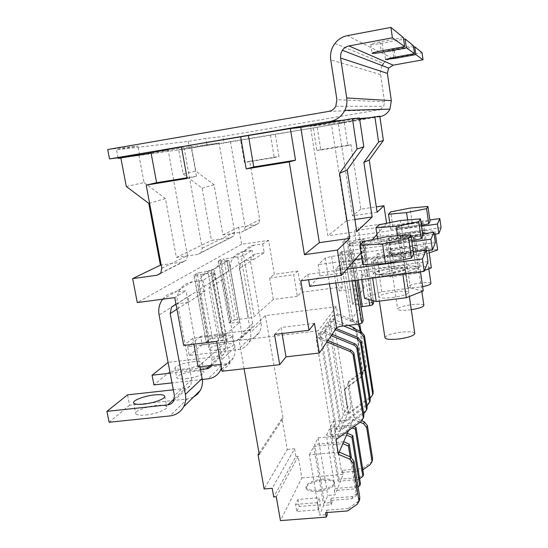 <?xml version="1.0" encoding="UTF-8"?>
<svg xmlns="http://www.w3.org/2000/svg" width="548" height="548" viewBox="0 0 548 548"><rect width="100%" height="100%" fill="white"/><g stroke="black" fill="none" stroke-linecap="round" stroke-linejoin="round"><path stroke-width="0.41" stroke-dasharray="2.74 2.06" d="M328.725 111.402L378.812 109.84L222.878 136.479L205.843 138.404L188.231 141.418L116.532 149.789L138 146.097L107.703 149.529M188.231 141.418L189.485 148.378L120.868 158.023M118.06 157.749L116.532 149.789M189.485 148.378L207.082 145.398L205.843 138.404M207.082 145.398L224.022 143.049L222.878 136.479M379.867 116.683L224.022 143.049M380.285 109.415L383.723 106.326L384.552 101.805L380.422 73.281L380.75 69.329L382.134 65.596M334.938 43.436L383.545 63.424C385.813 60.609 388.69 58.862 392.163 58.177L422.056 52.724M139.63 154.755L138 146.097M403.362 37.524L379.826 41.915C374.161 43.018 371.14 43.84 370.756 44.388C371.633 44.792 375.394 44.402 382.031 43.23L403.602 39.209M413.384 45.669L392.567 49.505L384.422 51.622C385.169 51.916 388.457 51.553 394.286 50.532L413.569 46.977M410.849 236.257C419.494 234.928 424.234 233.695 425.077 232.564C424.296 231.804 420.227 231.907 412.863 232.873C404.321 234.188 399.602 235.414 398.718 236.551C399.424 237.311 403.472 237.216 410.849 236.257M411.534 223.694C418.898 222.707 422.974 222.556 423.741 223.248C422.885 224.296 418.131 225.495 409.479 226.838C402.088 227.817 398.047 227.961 397.348 227.269C398.245 226.214 402.972 225.016 411.534 223.694M401.074 252.69C410.877 251.196 416.247 249.737 417.199 248.313C416.322 247.34 411.801 247.367 403.623 248.408C393.944 249.881 388.601 251.333 387.6 252.772C388.381 253.738 392.875 253.71 401.074 252.69M402.109 238.127C410.294 237.058 414.822 236.969 415.685 237.853C414.72 239.175 409.322 240.593 399.506 242.106C391.299 243.154 386.806 243.244 386.032 242.36C387.052 241.024 392.409 239.613 402.109 238.127M388.464 273.884C399.78 272.178 405.979 270.397 407.075 268.541C406.075 267.26 400.978 267.177 391.786 268.294C380.627 269.972 374.469 271.753 373.311 273.623C374.195 274.891 379.243 274.98 388.464 273.884M390.039 256.608C399.245 255.457 404.335 255.464 405.315 256.628C404.205 258.355 397.978 260.081 386.641 261.807C377.414 262.937 372.366 262.924 371.496 261.766C372.681 260.026 378.86 258.307 390.039 256.608M145.905 414.98C155.899 414.028 167.661 409.466 166.784 406.972C166.14 405.383 162.694 404.876 156.461 405.465C146.672 406.411 134.89 410.897 135.692 413.466C136.288 415.035 139.692 415.542 145.905 414.98M218.042 349.939C227.338 348.521 232.53 346.774 233.626 344.706C233.092 343.623 230.098 343.384 224.659 343.973C215.467 345.363 210.295 347.11 209.144 349.192C209.644 350.261 212.61 350.508 218.042 349.939M223.139 335.506C228.585 334.903 231.571 335.116 232.099 336.143C230.989 338.13 225.776 339.842 216.474 341.267C211.035 341.856 208.069 341.644 207.576 340.623C208.747 338.616 213.932 336.91 223.139 335.506M186.224 378.627C196.848 377.003 202.801 374.88 204.075 372.256C203.493 370.955 200.287 370.599 194.465 371.195C183.97 372.784 178.052 374.907 176.696 377.558C177.244 378.846 180.415 379.202 186.224 378.627M192.725 361.796C198.547 361.187 201.746 361.502 202.322 362.749C201.027 365.269 195.061 367.352 184.416 368.982C178.6 369.571 175.429 369.256 174.894 368.023C176.271 365.475 182.21 363.399 192.725 361.796M151.043 152.817L168.12 149.919L150.94 152.255M181.457 147.063L190.903 145.46L181.395 146.706M359.461 117.984L310.394 126.314L331.41 123.958L359.646 119.176M379.785 116.162L338.198 123.197L344.26 122.519L317.196 127.287L191.677 148.008L178.737 149.823L219.056 142.994L184.06 147.748L138.945 155.406L120.855 157.94M161.818 268.315L187.498 255.574L168.12 149.919M187.498 255.574L186.484 259.985L183.142 261.944L161.201 265.047M138.945 155.406L144.062 182.566L126.314 186.491M184.06 147.748L202.233 248.265L201.246 252.47L198.054 254.341L176.346 257.444L165.441 198.616L144.062 182.566M202.233 248.265L234.654 232.174L219.056 142.994M234.654 232.174L233.756 235.921L230.893 237.592L211.473 240.428L202.116 188.135L183.114 173.922L178.737 149.823M191.677 148.008L195.821 171.106L183.114 173.922M230.413 141.453L245.209 226.941L244.333 230.537L241.579 232.14L222.913 234.887L214.042 184.731L195.821 171.106M386.58 223.303L358.097 227.468L363.461 262.204L339.109 265.506L342.493 286.871L301.441 292.228L297.941 271.082L274.336 274.288L268.582 240.353L241.634 244.237L238.681 227.249L256.293 224.639L258.896 223.118L259.731 219.734L249.772 161.27L244.415 162.503L240.572 140.069M270.486 135.007L274.247 157.619L244.415 162.503M274.247 157.619L278.973 156.488L275.315 134.37M249.772 161.27L278.973 156.488M317.196 127.287L320.744 149.645L350.967 144.699L360.858 209.144L376.312 206.856M320.744 149.645L316.915 150.638L313.278 127.766M344.26 122.519L347.809 145.583L316.915 150.638M360.858 209.144L352.556 215.844L338.198 123.197M347.809 145.583L350.967 144.699M377.12 212.234L352.556 215.844M354.885 219.501L346.514 220.721L331.41 123.958M346.514 220.721L327.868 235.777L310.394 126.314M356.762 231.64L327.868 235.777M187.149 178.47L196.431 176.244L190.903 145.46M196.431 176.244L187.026 177.771M165.441 198.616L148.782 203.376M241.634 244.237L137.281 302.585M176.346 257.444L211.473 240.428M202.116 188.135L214.042 184.731M222.913 234.887L238.681 227.249M297.941 271.082L293.728 274.733L297.317 296.331L301.441 292.228M222.07 371.236L230.023 363.317L220.83 364.379M198.088 367.002L227.03 340.829C226.804 340.377 225.516 340.281 223.173 340.534L208.082 342.363L195.807 275.165L194.067 275.062L206.212 342.226L208.082 342.363M206.322 342.048L209.261 339.589L197.17 273.281L200.424 272.5L212.453 338.678L209.261 339.589M212.453 338.678L219.878 337.774L223.05 336.869L239.805 322.231L231.057 323.005L220.043 261.177L218.371 261.122L229.29 322.909L231.057 323.005M229.372 322.772L231.859 320.696L220.988 259.622L223.933 258.93L234.75 319.895L231.859 320.696M234.75 319.895L248.491 318.169C251.347 317.751 253.258 317.224 254.217 316.58L273.281 299.448L297.317 296.331M342.493 286.871L339.246 290.899L364.057 287.686L352.741 304.304C352.994 304.729 354.398 304.804 356.954 304.524L371.517 302.688L361.783 239.497L347.096 241.565L342.89 241.682L348.172 236.709L349.638 246.079L355.933 239.729L354.542 230.776L358.097 227.468M373.654 302.743L371.517 302.688M361.05 306.798L359.577 307.38L350.651 321.388L352.946 321.553L360.885 320.587L350.131 251.765L339.829 252.909L341.014 251.703L342.685 262.259L350.104 254.306L348.535 244.278L349.562 243.264L352.391 242.572L362.673 240.825L363.947 239.435L361.783 239.497M363.18 320.676L360.885 320.587M339.246 290.899L335.766 269.068L339.109 265.506M335.766 269.068L360.653 265.712L363.461 262.204M360.653 265.712L364.057 287.686M386.593 223.372L383.799 226.584L354.542 230.776M360.92 252.943L372.462 239.647M376.949 234.476L383.799 226.584L429.844 219.988M195.807 275.165L211.028 273.062L214.652 273.26L203.02 280.357L192.382 281.809L174.771 292.248L185.998 290.741L174.771 297.591M268.582 240.353L262.718 243.935L254.176 245.161L243.291 251.614L252.203 250.347L243.6 255.601L237.777 256.978L223.933 258.93M220.988 259.622L218.371 261.122M220.043 261.177L228.749 260.238L211.138 270.685L200.424 272.5M197.17 273.281L194.067 275.062M262.718 243.935L264.204 252.676L253.779 259.485L252.203 250.347M273.281 299.448L269.623 277.987L274.336 274.288M269.623 277.987L293.728 274.733M216.672 341.452L224.831 334.396L192.786 338.322L183.71 345.446M230.023 363.317L224.831 334.396M274.527 334.444L281.035 327.505L282.056 333.533M314.484 323.402L281.035 327.505M309.689 286.371L320.011 275.966L318.176 264.643L325.293 258.012L331.581 256.43L347.836 254.19L350.932 253.402L352.46 251.738L350.131 251.765M300.811 280.809L307.723 274.37L308.606 279.768M307.723 274.37L346.891 269.102M203.02 280.357L205.014 291.337L188.142 302.359L185.998 290.741M192.786 338.322L193.876 344.213M216.357 267.602C219.015 264.115 222.522 262.026 226.886 261.348L228.605 271.055L215.069 279.644L213.241 269.438C208.665 270.15 204.986 272.335 202.212 275.986L216.357 267.602C213.638 271.438 212.665 275.76 213.446 280.555L199.205 289.584C198.369 284.549 199.369 280.014 202.212 275.986M441.092 227.715L355.933 239.729M434.167 234.263L349.638 246.079M348.172 236.709L421.501 226.29M422.597 233.886L348.535 244.278M341.014 251.703L411.849 241.874M355.145 259.594L318.176 264.643M413.281 251.662L361.803 258.69M192.382 281.809C187.484 282.556 183.559 284.892 180.607 288.803C177.586 293.112 176.531 297.975 177.449 303.38L159.098 315.011M162.688 299.201C165.77 295.31 169.798 292.995 174.771 292.248M205.014 291.337L194.389 292.762L189.224 295.906L187.971 301.996L199.938 366.79M193.41 397.177L187.368 398.978L129.575 405.212L127.526 394.868M173.312 389.806L185.395 388.47C187.82 388.148 189.649 386.95 190.882 384.881L191.69 379.695L177.449 303.38M253.779 259.485L244.881 260.732L240.524 263.382L239.421 268.465L250.614 332.376C251.196 335.91 250.676 339.212 249.059 342.267C246.614 346.507 242.942 348.973 238.051 349.672L189.286 355.453L187.669 346.761L236.489 340.87L241.127 337.808L241.853 333.444L230.592 269.685C229.872 265.184 230.797 261.122 233.373 257.512C235.88 254.231 239.188 252.265 243.291 251.614M254.176 245.161C250.244 245.785 247.073 247.669 244.661 250.813C242.189 254.272 241.291 258.163 241.969 262.471L230.592 269.685M264.204 252.676L255.676 253.882L251.498 256.423L250.429 261.293L261.026 322.471C261.574 325.861 261.067 329.019 259.512 331.958C257.156 336.02 253.635 338.397 248.95 339.075L202.157 344.726L200.63 336.39L247.463 330.643L251.922 327.697L252.628 323.519L241.969 262.471M188.142 302.359L175.97 304.024M427.988 261.526L320.011 275.966M435.345 242.552L350.104 254.306M426.454 250.84L342.685 262.259M211.521 365.454L212.199 360.79L199.205 289.584M170.147 373.161L200.472 369.681M202.26 379.483L171.997 382.881M215.069 279.644L210.226 282.59L209.035 288.269L221.94 359.652L221.461 367.859M228.605 271.055L223.981 273.87L222.824 279.281L234.948 347.281C235.578 351.042 235.037 354.542 233.332 357.789C230.742 362.283 226.858 364.886 221.666 365.612L169.955 371.565L168.202 362.331L220.412 356.186L222.831 355.22L224.892 353.015L225.646 348.384L213.446 280.555M129.575 405.212L109.107 422.268M200.63 336.39L187.669 346.761M202.157 344.726L189.286 355.453M169.955 371.565L153.94 384.908M409.589 226.667C402.992 227.536 399.382 227.667 398.759 227.05C399.554 226.105 403.773 225.043 411.425 223.858C418.008 222.974 421.638 222.844 422.323 223.461C421.556 224.399 417.316 225.468 409.589 226.667M430.947 283.515C430.214 282.494 426.577 282.357 420.042 283.104C412.466 284.227 408.315 285.481 407.589 286.871C408.267 287.885 411.884 288.022 418.432 287.289L422.631 286.618M421.364 225.338L408.787 227.893L390.745 229.249L392.841 226.612L412.178 222.707L430.029 221.289M412.178 222.707L410.048 208.082M392.841 226.612L390.656 211.905M390.745 229.249L389.765 222.666M408.787 227.893L407.623 219.926M413.692 254.793C421.385 253.628 425.597 252.47 426.323 251.327C425.618 250.518 421.981 250.525 415.425 251.347C407.808 252.505 403.616 253.656 402.855 254.806C403.506 255.615 407.116 255.608 413.692 254.793M412.76 233.051C419.336 232.188 422.967 232.099 423.659 232.777C422.905 233.784 418.672 234.88 410.966 236.072C404.376 236.921 400.759 237.01 400.129 236.332C400.91 235.318 405.123 234.222 412.76 233.051M429.221 252.895L424.816 254.45L401.383 257.622L391.717 256.163L404.773 251.717L427.303 248.634L437.667 249.909M401.383 257.622L398.595 238.805L388.964 237.757L391.717 256.163M424.816 254.45L422.09 235.517L398.595 238.805M435.427 234.085L435.03 231.29L422.09 235.517M427.303 248.634L424.693 230.427L435.03 231.29M404.773 251.717L402.109 233.612L424.693 230.427M388.964 237.757L402.109 233.612M399.65 241.887C392.32 242.826 388.313 242.901 387.614 242.113C388.525 240.921 393.306 239.661 401.972 238.332C409.281 237.38 413.322 237.305 414.089 238.092C413.219 239.271 408.411 240.538 399.65 241.887M423.871 305.4C423.042 304.113 419.001 303.859 411.747 304.647C403.17 305.894 398.478 307.401 397.663 309.154C398.423 310.435 402.444 310.695 409.712 309.921L411.295 309.709M411.685 240.736L398.629 243.449L378.497 244.703L381.141 241.367L402.917 236.88L422.83 235.53M402.917 236.88L400.506 220.508M381.141 241.367L378.654 224.892M378.497 244.703L377.572 238.599M398.629 243.449L397.492 235.763M404.321 273.479C413.041 272.171 417.809 270.794 418.631 269.349C417.836 268.321 413.795 268.246 406.506 269.123C397.889 270.411 393.142 271.787 392.279 273.24C393.005 274.26 397.019 274.343 404.321 273.479M403.492 248.628C410.795 247.703 414.829 247.675 415.61 248.545C414.754 249.82 409.959 251.121 401.211 252.45C393.896 253.368 389.881 253.388 389.176 252.525C390.073 251.244 394.841 249.95 403.492 248.628M420.501 271.918L416.747 273.322L390.395 276.788L379.812 274.658L394.676 269.321L419.891 265.965L431.358 267.842M424.549 270.397L421.015 271.726M390.395 276.788L387.217 255.635L376.675 254.039L379.812 274.658M416.747 273.322L413.644 252.032L387.217 255.635M428.879 250.511L428.372 246.949L413.644 252.032M419.891 265.965L416.939 245.593L428.372 246.949M394.676 269.321L391.649 249.073L416.939 245.593M376.675 254.039L391.649 249.073M386.833 261.519C378.593 262.526 374.079 262.519 373.298 261.485C374.353 259.93 379.874 258.396 389.861 256.875C398.081 255.848 402.629 255.854 403.499 256.896C402.499 258.437 396.944 259.978 386.833 261.519M414.802 333.458C413.843 331.773 409.294 331.341 401.143 332.163C391.272 333.581 385.867 335.431 384.949 337.732M362.721 264.609L366.167 260.252L391.094 254.991L413.589 253.806M391.094 254.991L388.306 236.4M366.167 260.252L363.283 241.524M392.252 297.543C402.314 296.057 407.815 294.365 408.746 292.481C407.842 291.139 403.294 290.933 395.101 291.858C385.169 293.331 379.702 295.016 378.716 296.92C379.531 298.249 384.045 298.454 392.252 297.543M391.615 268.582C399.828 267.588 404.369 267.664 405.253 268.808C404.28 270.459 398.745 272.048 388.648 273.575C380.415 274.555 375.907 274.473 375.113 273.342C376.147 271.671 381.648 270.089 391.615 268.582M364.55 298.365L381.792 291.776L410.425 288.111L423.255 290.906M372.626 278.089L372.517 277.377L360.913 274.918L361.625 279.535M402.821 274.116L402.718 273.397L372.517 277.377M420.48 271.794L419.802 267.109L402.718 273.397M410.425 288.111L407.02 264.985L419.802 267.109M381.792 291.776L378.298 268.821L407.02 264.985M360.913 274.918L378.298 268.821M317.888 491.344C328.273 489.939 333.869 487.302 334.691 483.446C333.766 480.939 329.786 479.904 322.758 480.329C312.497 481.713 306.928 484.343 306.051 488.234C306.914 490.7 310.86 491.734 317.888 491.344M322.567 479.205C329.601 478.774 333.574 479.808 334.499 482.302C333.677 486.151 328.074 488.782 317.689 490.186C310.661 490.583 306.716 489.549 305.859 487.09C306.736 483.213 312.305 480.582 322.567 479.205M244.086 368.729L239.051 340.349L318.08 330.814L319.381 338.76L326.944 341.904M319.381 338.76L337.513 313.792L336.376 306.668L318.08 330.814M336.376 306.668L265.403 315.6L239.051 340.349M265.403 315.6L283.104 418.371L259.314 454.573M259.06 453.155L281.96 418.487L287.296 449.422L264.136 488.98M287.296 449.422L294.571 448.744L272.205 488.302M294.571 448.744L295.906 456.553L273.733 496.954M276.261 496.741L298.187 456.347L301.866 477.89L280.453 520.6M301.866 477.89L343.158 474.335L335.081 494.837L327.773 495.433L324.587 503.153L332.04 502.557L331.163 504.79L323.669 505.379L319.621 515.209L327.286 514.62M295.584 504.393L317.148 502.674L319.285 497.721L297.982 499.447L295.584 504.393L296.811 511.49L318.354 509.804L320.47 504.77L319.285 497.721M326.937 512.531L326.546 510.181L325.56 512.64M326.546 510.181L348.439 508.482L347.583 510.935M348.439 508.482L359.063 500.735M348.466 430.632L354.118 417.508L348.364 381.559L347.514 383.23L351.2 406.226L348.494 412.144L344.726 388.717L344.226 389.703L348.014 413.206L335.91 439.702M327.868 340.561L320.347 337.431L316.107 337.938L332.588 438.222L336.767 437.825L363.153 418.364M348.391 325.368L333.554 319.251L329.636 319.731L332.752 315.538L336.588 315.066L357.899 324.217M356.31 323.183L357.118 321.854L337.513 313.792M336.15 328.464L329.006 325.512L324.978 325.998L328.197 321.669L332.143 321.19L343.665 325.944M332.115 334.349L324.793 331.314L320.662 331.814L324.046 327.252L328.094 326.759L335.28 329.732M316.107 337.938L319.683 333.129L323.834 332.629L331.204 335.691M357.118 321.854L359.57 323.991M361.098 331.588L366.304 366.934L364.605 369.537L348.364 381.559M354.118 417.508L361.913 420.809M372.202 460.984L370.845 462.553L362.297 468.588L342.5 470.307L343.158 474.335M298.187 456.347L295.906 456.553M281.96 418.487L283.104 418.371M324.587 503.153L314.751 444.442L318.162 437.804L327.773 495.433M318.162 437.804L346.541 435.098M358.097 486.884L355.241 488.878L334.383 490.597L335.081 494.837M342.5 470.307L341.63 472.479L333.266 421.364L330.382 427.228L338.931 479.226L338.13 481.226L329.526 428.961L326.423 435.276L335.218 488.494L334.383 490.597M339.212 452.107L309.428 454.826L319.621 515.209M309.428 454.826L313.764 446.367L323.669 505.379M350.165 456.806L356.426 495.529L351.823 498.735L330.437 500.454L331.163 504.79M313.764 446.367L342.856 443.654M332.04 502.557L331.321 498.242L330.437 500.454M331.321 498.242L352.59 496.529L357.173 493.33L351.364 457.388M343.685 441.729L314.751 444.442M317.148 502.674L318.354 509.804M297.982 499.447L299.187 506.455L296.811 511.49M320.47 504.77L299.187 506.455M333.266 421.364L353.309 419.384L360.063 422.248M354.029 426.611L350.789 425.234L330.382 427.228M329.526 428.961L350.042 426.967L352.241 427.906M347.322 433.276L326.423 435.276M332.588 438.222L335.766 431.447L339.863 431.05L363.701 413.781M366.996 405.801L343.651 422.761L339.65 423.159L336.636 429.584L340.712 429.194L366.434 410.171M370.119 398.218L347.247 414.884L343.343 415.274L340.479 421.385L344.452 420.994L369.564 402.362M348.014 413.206L371.386 396.17L370.743 397.766M344.226 389.703L360.927 377.367L362.68 374.695L356.33 332.259L353.186 328.321M372.537 394.95L371.386 396.17M329.636 319.731L344.63 412.534L348.494 412.144M344.726 388.717L361.372 376.421L363.119 373.757L356.796 331.465L356.029 329.499M344.63 412.534L347.405 406.616L351.2 406.226M347.405 406.616L332.752 315.538M360.029 331.143L365.564 368.523L363.851 371.14L347.514 383.23M343.343 415.274L328.197 321.669M340.479 421.385L324.978 325.998M339.65 423.159L324.046 327.252M336.636 429.584L320.662 331.814M335.766 431.447L319.683 333.129M362.297 468.588L361.543 470.753L341.63 472.479M362.831 469.841L361.543 470.753M335.218 488.494L355.974 486.775L355.241 488.878M355.974 486.775L360.447 483.644M359.652 478.699L358.502 479.507L338.13 481.226M338.931 479.226L359.193 477.507L358.502 479.507M359.193 477.507L363.564 474.431M351.823 498.735L352.59 496.529M357.173 493.33L356.426 495.529M384.552 101.805L336.91 99.681M379.826 116.69L367.324 117.875M359.557 118.615L343.473 120.135M392.163 58.177L347.384 35.654M380.552 74.59L330.752 59.855M392.567 49.505L393.717 57.451M394.286 50.532L395.245 57.17M379.826 41.915L381.148 50.93M382.031 43.23L383.1 50.567M245.209 226.941L259.731 219.734M160.338 273.575L183.142 261.944M230.893 237.592L198.054 254.341M256.293 224.639L241.579 232.14M352.782 304.154L342.945 241.579M243.6 255.601L254.217 316.58M325.293 258.012L329.437 283.775M226.838 341.171L214.652 273.26M331.581 256.43L335.814 282.932M347.836 254.19L352.008 280.802M355.152 280.391L350.932 253.402M352.439 251.792L356.864 280.165M342.116 252.875L352.946 321.553M350.679 321.292L339.856 252.847M349.562 243.264L359.577 307.38M358.221 279.987L352.391 242.572M359.858 241.517L368.818 299.516M371.832 300.325L362.673 240.825M363.927 239.483L373.346 300.736L363.947 239.435M347.096 241.565L356.954 304.524M237.777 256.978L248.491 318.169M227.05 260.19L238.01 322.135M239.729 322.368L228.749 260.238M211.138 270.685L223.05 336.869M219.878 337.774L207.911 271.466M211.028 273.062L223.173 340.534M244.881 260.732L255.676 253.882M176.936 303.839L194.389 292.762M222.824 279.281L209.035 288.269M191.69 379.695L174.415 395.615M174.442 398.677L185.395 388.47M187.368 398.978L169.935 415.932M187.971 301.996L176.936 309.182M225.646 348.384L212.199 360.79M252.628 323.519L241.853 333.444M236.489 340.87L247.463 330.643M248.95 339.075L238.051 349.672M261.026 322.471L250.614 332.376M250.429 261.293L239.421 268.465M209.898 365.639L219.974 356.255M221.666 365.612L208.076 378.832M234.948 347.281L221.94 359.652M357.885 501.92L357.091 504.345M361.933 419.638L361.214 421.419M365.249 411.404L364.536 413.178M368.4 403.588L367.722 405.273M363.851 371.14L364.605 369.537M370.845 462.553L370.147 464.697M366.359 365.221L365.619 366.804M356.33 332.259L356.796 331.465M363.173 372.003L362.735 372.935M360.927 377.367L361.372 376.421M335.773 106.278L383.723 106.326M384.422 51.622L385.566 59.479M370.756 44.388L372.071 53.293M423.741 223.248L425.077 232.564M415.685 237.853L417.199 248.313M405.315 256.628L407.075 268.541M164.736 396.286L166.784 406.972M232.099 336.143L233.626 344.706M202.322 362.749L204.075 372.256M160.749 273.089L186.484 259.985M201.246 252.47L233.756 235.921M244.333 230.537L258.896 223.118M342.89 241.682L352.741 304.304M214.864 273.027L227.03 340.829M162.372 299.619L180.607 288.803M233.373 257.512L244.661 250.813M352.46 251.738L356.892 280.158M339.829 252.909L350.651 321.388M218.282 261.218L229.29 322.909M228.838 260.142L239.805 322.231M210.226 282.59L223.981 273.87M193.951 275.185L206.212 342.226M397.348 227.269L398.718 236.551M386.032 242.36L387.6 252.772M371.496 261.766L373.311 273.623M173.586 401.088L190.882 384.881M176.018 304.277L189.224 295.906M241.127 337.808L251.922 327.697M249.059 342.267L259.512 331.958M240.524 263.382L251.498 256.423M211.418 365.639L224.892 353.015M221.707 369.249L233.332 357.789M133.575 402.732L135.692 413.466M207.576 340.623L209.144 349.192M174.894 368.023L176.696 377.558M398.759 227.05L407.589 286.871M422.323 223.461L428.837 268.794M423.659 232.777L426.323 251.327M400.129 236.332L402.855 254.806M387.614 242.113L397.663 309.154M414.089 238.092L421.85 291.468M415.61 248.545L418.631 269.349M389.176 252.525L392.279 273.24M373.298 261.485L379.353 301.112M403.499 256.896L409.342 296.502M405.253 268.808L408.746 292.481M375.113 273.342L378.716 296.92M334.499 482.302L334.691 483.446M305.859 487.09L306.051 488.234M365.564 368.523L366.304 366.934M362.68 374.695L363.119 373.757"/><path stroke-width="0.82" d="M107.703 149.529L328.725 111.402C331.814 110.792 334.164 109.086 335.773 106.278L336.91 99.681L330.752 59.855C329.93 53.834 331.328 48.361 334.938 43.436C338.185 39.278 342.336 36.689 347.384 35.654L390.909 27.4L392.409 37.812L348.939 45.95C346.22 46.505 344.028 47.95 342.377 50.279L340.897 53.43L340.527 57.465L346.713 97.962C347.336 102.312 346.699 106.456 344.802 110.395C341.623 116.443 336.787 120.108 330.28 121.389L109.518 158.934L107.703 149.529M120.868 158.023L118.183 158.399L118.06 157.749M413.569 46.977L414.733 46.765L422.056 52.724L423.042 59.773L393.176 65.171L388.635 68.103L387.361 73.377L391.334 100.633L389.943 109.141C387.724 113.278 384.36 115.786 379.867 116.683M378.812 109.84L380.285 109.415M382.134 65.596L383.545 63.424M109.518 158.934L139.63 154.755L118.183 158.399M423.042 59.773L415.836 54.608L395.409 58.328L385.566 59.479L393.717 57.451L414.507 53.656L406.356 47.813L383.319 52.053C376.688 53.218 372.941 53.636 372.071 53.293C372.462 52.8 375.49 52.012 381.148 50.93L404.657 46.594L392.409 37.812M414.733 46.765L415.836 54.608M403.602 39.209L405.095 38.929L413.384 45.669L414.507 53.656M390.909 27.4L403.362 37.524L404.657 46.594M405.095 38.929L406.356 47.813M154.42 394.916C160.66 394.307 164.099 394.765 164.736 396.286C165.592 398.663 153.789 403.129 143.782 404.109C137.562 404.691 134.157 404.232 133.575 402.732C132.794 400.273 144.617 395.896 154.42 394.916M161.201 265.047L160.406 265.164L148.782 203.376L126.314 186.491L120.855 157.94L151.043 152.817M187.026 177.771L156.612 182.703L150.94 152.255L181.457 147.063M156.612 182.703L146.172 185.108L187.149 178.47L181.395 146.706L290.365 128.554L300.777 127.389L352.412 118.621L359.461 117.984L363.824 146.802L347.213 169.914L356.762 231.64L372.147 216.981L354.885 219.501M359.646 119.176L379.785 116.162L383.381 140.446L369.236 159.989L377.12 212.234L383.949 205.726L386.58 223.303M146.172 185.108L161.818 268.315L160.749 273.089L157.153 275.199L160.338 273.575M376.312 206.856L383.949 205.726M374.832 116.608L378.613 141.994L383.381 140.446M378.613 141.994L363.858 162.413L372.147 216.981M352.412 118.621L357.049 149.001L363.824 146.802M357.049 149.001L339.596 173.346L349.734 238.346L319.354 242.648L300.777 127.389M319.354 242.648L304.448 254.683L289.234 161.927L295.516 160.174L290.365 128.554M295.516 160.174L253.751 166.948L248.436 135.678M253.751 166.948L246.189 168.9L240.661 136.63M304.448 254.683L337.417 250.087L341.425 275.397L300.811 280.809L308.99 330.273L274.527 334.444L279.706 364.68L222.07 371.236L216.672 341.452L183.71 345.446L174.771 297.591L137.281 302.585L132.65 278.61L157.153 275.199M246.189 168.9L289.234 161.927M132.65 278.61L160.406 265.164M220.83 364.379L198.088 367.002L193.876 344.213M373.688 302.804L373.373 300.742L373.654 302.743M373.674 302.866L372.53 304.832L371.832 300.325M368.818 299.516L369.763 305.64L372.53 304.832M369.763 305.64L361.05 306.798M356.864 280.165L363.18 320.676M363.208 320.84L361.838 323.183L355.152 280.391M352.008 280.802L358.796 324.108L361.838 323.183M358.796 324.108L342.692 326.06C339.404 326.519 337.349 327.142 336.527 327.916L319.347 353.008L286.022 356.858L279.706 364.68M369.236 159.989L363.858 162.413M347.213 169.914L339.596 173.346M349.734 238.346L337.417 250.087M341.425 275.397L360.92 252.943M372.462 239.647L376.949 234.476M282.056 333.533L286.022 356.858M308.99 330.273L314.484 323.402L319.347 353.008M308.606 279.768L309.689 286.371L424.2 271.308L427.988 261.526L426.317 249.881L413.281 251.662M429.844 219.988L439.804 218.563L441.092 227.715L438.811 233.612L434.167 234.263M421.501 226.29L437.455 224.022L438.811 233.612M437.455 224.022L439.804 218.563M411.849 241.874L430.906 239.229L433.886 232.304L422.597 233.886M346.891 269.102L422.412 258.951L426.317 249.881M361.803 258.69L355.145 259.594M175.97 304.024L171.49 307.147L170.195 313.572L185.395 394.416C186.19 398.882 185.594 403.02 183.614 406.835C180.614 412.117 176.059 415.151 169.935 415.932L109.107 422.268L106.908 411.363L167.818 404.849C170.373 404.52 172.298 403.26 173.586 401.088L174.415 395.615L159.098 315.011C158.112 309.298 159.201 304.167 162.372 299.619L162.688 299.201M199.938 366.79L202.109 378.524C202.842 382.751 202.267 386.676 200.376 390.299L197.41 394.272L193.41 397.177M106.908 411.363L127.526 394.868L173.312 389.806M422.412 258.951L424.2 271.308M433.886 232.304L435.345 242.552L432.447 250.025L426.454 250.84M430.906 239.229L432.447 250.025M200.472 369.681L208.055 368.571L209.987 367.393L211.521 365.454M171.997 382.881L153.94 384.908L152.07 375.236L170.147 373.161M221.461 367.859L220.275 370.667C217.583 375.366 213.514 378.093 208.076 378.832L202.26 379.483M168.106 362.406L152.07 375.236M422.631 286.618C427.961 285.535 430.735 284.501 430.947 283.515L428.837 268.794M389.765 222.666L388.505 214.227L390.656 211.905L410.048 208.082L427.92 206.445L430.029 221.289L428.748 223.837L421.364 225.338M427.92 206.445L426.584 208.665L428.748 223.837M407.623 219.926L406.561 212.631L388.505 214.227M426.584 208.665L406.561 212.631M435.427 234.085L437.667 249.909L429.221 252.895M411.295 309.709C419.131 308.414 423.323 306.976 423.871 305.4L421.85 291.468M377.572 238.599L375.942 227.824L378.654 224.892L400.506 220.508L420.432 218.878L422.83 235.53L421.2 238.757L411.685 240.736M420.432 218.878L418.74 221.693L421.2 238.757M397.492 235.763L396.088 226.269L375.942 227.824M418.74 221.693L396.088 226.269M428.879 250.511L431.358 267.842L424.549 270.397M421.015 271.726L420.501 271.918M379.353 301.112L384.949 337.732C385.813 339.397 390.334 339.829 398.499 339.034C408.493 337.602 413.925 335.746 414.802 333.458L409.342 296.502M410.829 234.845L413.589 253.806L411.459 258.026L385.491 263.567L362.721 264.609L359.741 245.36L363.283 241.524L388.306 236.4L410.829 234.845L408.609 238.531L411.459 258.026M385.491 263.567L382.531 243.929L359.741 245.36M408.609 238.531L382.531 243.929M420.48 271.794L423.255 290.906L406.321 297.715L376.216 301.51L364.55 298.365L361.625 279.535M376.216 301.51L372.626 278.089M406.321 297.715L402.821 274.116M326.944 341.904L350.48 351.706L353.042 354.282L363.173 416.672L363.146 418.398L361.214 421.419L335.91 439.702L338.294 454.237L349.768 459.169L353.118 463.341L359.002 501.358L357.091 504.345L347.583 510.935L325.56 512.64L326.307 517.1L280.453 520.6L276.261 496.741L273.733 496.954L272.205 488.302L264.136 488.98L258.046 454.689L259.314 454.573L244.086 368.729M258.046 454.689L259.06 453.155M326.937 512.531L327.286 514.62L326.307 517.1M359.063 500.735L359.796 497.392L353.946 461.149L350.624 457.005L339.212 452.107L338.294 454.237M339.212 452.107L348.466 430.632M363.153 418.364L363.879 414.905L353.816 352.857L351.268 350.295L327.868 340.561M343.665 325.944L360.584 332.924L363.742 336.883L372.565 393.341L372.537 394.95L370.119 398.218M360.584 332.924L361.29 331.663L353.186 328.321L353.666 327.54L348.391 325.368M369.564 402.362L370.256 399.081L361.228 341.541L358.002 337.5L336.15 328.464M335.28 329.732L357.262 338.822L360.502 342.884L369.585 400.746L369.558 402.39L366.996 405.801M366.434 410.171L367.153 406.787L357.549 346.665L356.495 345L354.905 343.808L332.115 334.349M331.204 335.691L354.124 345.206L355.721 346.405L356.775 348.076L366.448 408.534L366.42 410.226L363.701 413.781M359.57 323.991L361.098 331.588M361.913 420.809L364.399 421.864L367.393 425.604L372.578 458.429L372.202 460.984M346.541 435.098L351.967 437.414L359.741 485.734L358.097 486.884M342.856 443.654L348.418 446.031L350.165 456.806M351.364 457.388L349.213 444.099L343.685 441.729M360.063 422.248L363.653 423.775L366.667 427.529L371.887 460.546L371.88 461.971L370.147 464.697L362.831 469.841M352.241 427.906L355.33 429.221L356.049 427.474L354.029 426.611M351.967 437.414L352.72 435.578L347.322 433.276M348.418 446.031L349.213 444.099M361.29 331.663L364.434 335.602L373.202 391.765L372.537 394.95L373.174 393.361M356.029 329.499L353.666 327.54M357.899 324.217L359.385 327.026L360.029 331.143M352.72 435.578L360.447 483.644L359.741 485.734M355.33 429.221L362.892 476.424L359.652 478.699M362.892 476.424L363.564 474.431L356.049 427.474M367.324 117.875L359.557 118.615M343.473 120.135L330.28 121.389M391.334 100.633L346.713 97.962M387.361 73.377L340.603 58.033M348.939 45.95L393.176 65.171M395.245 57.17L395.409 58.328M383.1 50.567L383.319 52.053M329.437 283.775L336.527 327.916M335.814 282.932L342.692 326.06M362.358 306.572L358.221 279.987M167.818 404.849L174.442 398.677M202.109 378.524L185.395 394.416M176.936 309.182L170.195 313.572M206.274 369.016L209.898 365.639M359.796 497.392L359.009 499.79M353.946 461.149L353.118 463.341M350.624 457.005L349.768 459.169M363.879 414.905L363.173 416.672M354.296 354.385L353.529 355.816M350.898 350.124L350.104 351.535M357.262 338.822L358.002 337.5M353.761 345.041L354.542 343.644M363.653 423.775L364.399 421.864M359.385 327.026L360.173 325.676M363.742 336.883L364.434 335.602M360.502 342.884L361.228 341.541M357.091 349.213L357.858 347.788M372.578 458.429L371.887 460.546M367.393 425.604L366.667 427.529M367.153 406.787L366.448 408.534M370.256 399.081L369.585 400.746M373.202 391.765L372.565 393.341M344.802 110.395L389.943 109.141M342.377 50.279L388.635 68.103M356.892 280.158L363.228 320.751M183.614 406.835L200.376 390.299M171.49 307.147L176.018 304.277M220.275 370.667L221.707 369.249M359.789 498.947L359.002 501.358M363.858 416.631L363.146 418.398M372.572 459.847L371.88 461.971M367.126 408.466L366.42 410.226M370.229 400.718L369.558 402.39"/></g></svg>
